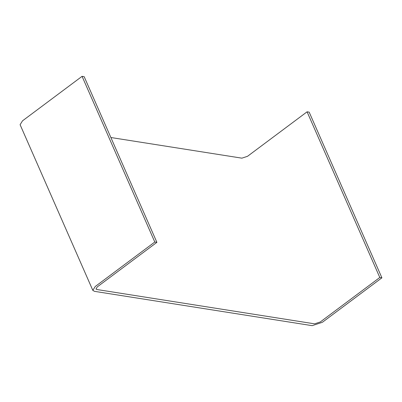 <?xml version="1.0" encoding="UTF-8"?>
<svg xmlns="http://www.w3.org/2000/svg" width="402" height="402" viewBox="0 0 402 402"><rect width="100%" height="100%" fill="white"/><g stroke="black" fill="none" stroke-linecap="round" stroke-linejoin="round"><path stroke-width="0.6" d="M156.891 242.346L84.164 76.666L82.068 76.34L22.522 120.821L20.1 124.695L92.827 290.37L94.47 291.339L312.153 325.66L322.354 322.303L381.9 277.822L379.805 277.491L320.258 321.977L314.595 323.841L96.907 289.52L95.998 288.983L97.339 286.827L156.891 242.346L154.795 242.014L95.249 286.5L92.827 290.37M381.9 277.822L309.173 112.143L307.078 111.816L247.531 156.298L241.868 158.162L110.867 137.509M82.068 76.34L154.795 242.014M307.078 111.816L379.805 277.491"/></g></svg>
